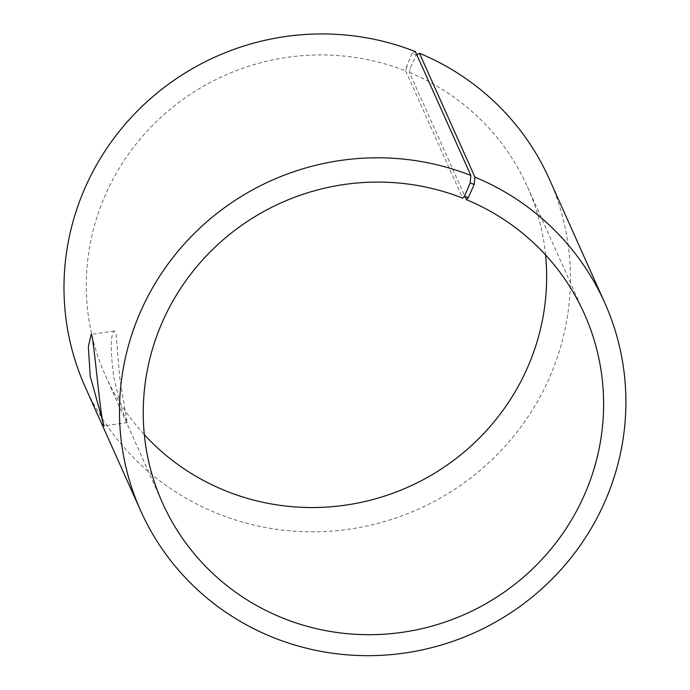 <?xml version="1.0" encoding="UTF-8"?>
<svg xmlns="http://www.w3.org/2000/svg" width="690" height="690" viewBox="0 0 690 690"><rect width="100%" height="100%" fill="white"/><g stroke="black" fill="none" stroke-linecap="round" stroke-linejoin="round"><path stroke-width="0.52" stroke-dasharray="3.45 2.59" d="M415.38 51.612L412.163 53.38L416.148 54.984L410.222 68.293L409.412 72.476L464.672 195.865M416.751 54.665L416.148 54.984M85.146 386.823A254.274 247.857 155.9 0 0 418.528 509.073A254.274 247.857 155.9 0 0 549.266 178.934M412.163 53.38L406.479 66.775L410.222 68.293M406.479 66.775L405.72 70.984A231.159 225.32 155.9 0 0 152.602 125.39A231.159 225.32 155.9 0 0 105.51 375.722A231.159 225.32 155.9 0 0 144.322 434.674M545.566 254.946A231.159 225.32 155.9 0 0 527.427 186.731A231.159 225.32 155.9 0 0 409.412 72.476M405.72 70.984L462.68 198.151M126.934 421.53L119.655 376.947L116.11 334.339L114.428 331.002C110.486 334.176 110.253 349.451 113.721 376.844C119.103 400.269 123.51 415.164 126.934 421.53M105.51 375.722L162.469 502.881M527.427 186.731L584.387 313.898M114.428 331.002L91.184 334.322M127.495 422.539L104.25 425.859"/><path stroke-width="1.03" d="M464.672 195.865L466.362 199.643A231.159 225.32 155.9 0 1 584.387 313.898A231.159 225.32 155.9 0 1 465.534 614.022A231.159 225.32 155.9 0 1 162.469 502.881A231.159 225.32 155.9 0 1 209.562 252.549A231.159 225.32 155.9 0 1 462.68 198.151L464.491 196.288L468.234 197.806L474.159 184.506L474.918 177.114L419.442 53.251L416.751 54.665M466.362 199.643L468.234 197.806M464.491 196.288L470.183 182.893L474.159 184.506M470.183 182.893L470.865 175.476A254.274 247.857 155.9 0 0 192.432 235.316A254.274 247.857 155.9 0 0 140.631 510.686A254.274 247.857 155.9 0 0 474.013 632.937A254.274 247.857 155.9 0 0 604.742 302.798A254.274 247.857 155.9 0 0 474.918 177.114M470.865 175.476L415.38 51.612A254.274 247.857 155.9 0 0 136.948 111.452A254.274 247.857 155.9 0 0 85.146 386.823L140.631 510.686M604.742 302.798L549.266 178.934A254.274 247.857 155.9 0 0 419.442 53.251M144.322 434.674A231.159 225.32 155.9 0 0 408.575 486.864A231.159 225.32 155.9 0 0 545.566 254.946M103.673 424.85L90.2 376.11L88.355 346.639L91.184 334.322C93.34 331.157 101.266 429.189 104.25 425.859L103.673 424.85"/></g></svg>

